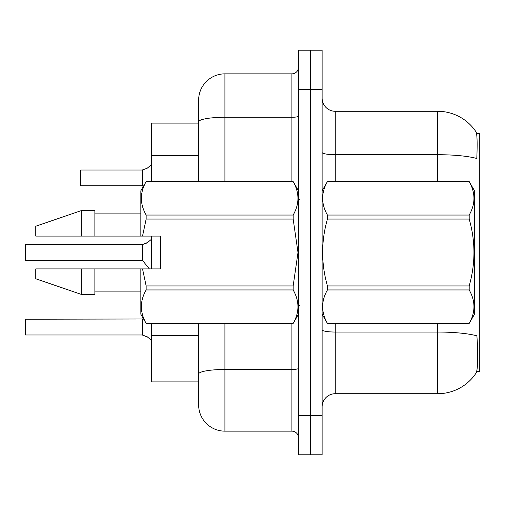 <?xml version="1.0" encoding="UTF-8"?>
<svg xmlns="http://www.w3.org/2000/svg" width="505" height="505" viewBox="0 0 505 505"><rect width="100%" height="100%" fill="white"/><g stroke="black" fill="none" stroke-linecap="round" stroke-linejoin="round"><path stroke-width="0.76" d="M476.733 371.377L479.75 371.377L479.75 133.623L476.569 133.623M198.642 123.113L151.355 123.113L151.355 181.566M198.642 390.428L198.642 381.887L151.355 381.887L151.355 323.434M151.355 268.919L151.355 236.081M322.121 406.847A13.136 13.136 0 0 1 335.257 393.711L437.715 393.711A45.974 45.974 0 0 0 476.152 372.961L475.893 373.353L476.152 372.961C477.73 369.256 478.09 358.657 477.238 341.165L476.897 335.85A45.974 7.985 180 0 0 437.715 332.044L437.715 323.434M310.297 415.381L310.297 454.79L322.121 454.79L322.121 415.381L310.297 415.381L310.297 454.79L298.474 454.79L298.474 415.381L310.297 415.381L310.297 89.619L310.297 415.381M298.474 415.381L298.474 50.21L310.297 50.21L310.297 89.619L310.297 50.21L322.121 50.21L322.121 415.381M437.715 181.566L437.715 154.707A45.974 7.985 180 0 1 476.802 158.488C477.427 143.357 477.181 134.488 476.051 131.887L476.051 131.887A45.974 45.974 0 0 0 437.715 111.289A45.974 45.974 0 0 1 475.893 131.647A45.974 45.974 0 0 0 437.715 111.289L335.257 111.289A13.136 13.136 0 0 1 322.121 98.153A13.136 13.136 0 0 0 335.257 111.289L335.257 181.566M224.914 323.434L224.914 431.15A26.273 26.273 0 0 1 198.642 404.877L198.642 323.434M198.642 404.877A26.273 26.273 0 0 0 224.914 431.15L291.909 431.15A6.565 6.565 0 0 1 298.474 437.715A6.565 6.565 0 0 0 291.909 431.15L291.909 323.434M198.642 181.566L198.642 100.123A26.273 26.273 0 0 1 224.914 73.85L291.909 73.85A6.565 6.565 0 0 0 298.474 67.285M198.642 378.605L198.642 374.041A26.273 4.564 180 0 1 224.914 369.477L291.909 369.477A6.565 1.143 0 0 0 298.474 368.341M198.642 100.123L198.642 114.572M25.25 327.114L25.25 324.481M147.814 337.214L142.265 334.985L147.214 336.772L151.355 340.269M25.25 244.887L25.25 260.119L25.515 244.628L142.157 244.628A0.656 0.656 0 0 0 142.265 244.628L142.675 244.47L142.265 244.628A0.656 0.656 180 0 1 142.17 244.635L142.157 260.384L142.157 244.628M151.355 239.345L147.214 242.842L142.675 244.47L146.614 243.107L142.675 244.47L142.669 260.624L142.157 260.384L142.157 252.5M80.421 175.267L80.686 170.015L142.157 170.015A0.656 0.656 0 0 0 142.265 170.015L142.675 169.863L142.265 170.015A0.656 0.656 180 0 1 142.17 170.021L142.157 185.771L142.157 170.015M151.355 164.731L147.214 168.228L142.675 169.863L146.614 168.5L142.675 169.863L142.669 186.01L142.157 185.771L142.157 177.886M147.814 242.4L142.675 244.47L147.214 242.836M322.121 190.764L327.429 181.566L469.189 181.566L474.498 190.764L474.498 314.236L469.189 323.396C475.546 312.298 475.546 301.15 469.189 289.958L327.429 289.958C321.066 301.062 321.066 312.204 327.429 323.396L469.189 323.434M469.189 181.566L327.429 181.604C321.066 192.702 321.066 203.85 327.429 215.042L327.429 219.063C321.066 241.302 321.066 263.591 327.429 285.937L327.429 289.958M327.429 215.042L469.189 215.042C475.546 203.938 475.546 192.796 469.189 181.604M469.189 215.042L469.189 219.063L327.429 219.063M327.429 285.937L469.189 285.937C475.546 263.591 475.546 241.302 469.189 219.063M469.189 285.937L469.189 289.958M322.121 314.236L327.429 323.434M327.429 323.396L469.189 323.396M142.543 236.081L160.552 236.081L160.552 268.919L142.543 268.919L146.153 285.937L293.165 285.937L298 252.5L293.165 219.063L146.153 219.063L142.543 236.081L140.845 236.081L140.845 190.764L146.153 181.604C139.797 192.702 139.797 203.85 146.153 215.042L293.165 215.042C299.528 203.938 299.528 192.796 293.165 181.604L146.153 181.604M293.165 285.937L293.165 289.958L146.153 289.958C139.797 301.062 139.797 312.204 146.153 323.396L293.165 323.396C299.528 312.298 299.528 301.15 293.165 289.958M142.543 268.919L140.845 268.919L140.845 314.236L146.153 323.434M146.153 285.937L146.153 289.958M140.845 268.919L94.871 268.919L94.871 294.535L81.734 294.535L81.734 268.919L35.76 268.919L35.76 278.773L81.734 294.535M94.871 268.919L70.978 268.919M35.76 268.919L56.693 268.919M298.474 190.764L293.165 181.604M293.165 215.042L293.165 219.063M146.153 323.396L293.165 323.396M146.153 215.042L146.153 219.063M81.734 210.465L81.734 236.081L35.76 236.081L35.76 226.227L81.734 210.465L94.871 210.465L94.871 236.081L140.845 236.081M81.734 236.081L94.871 236.081M67.405 236.081L60.253 236.081M25.25 319.495L25.515 334.985L142.157 334.985A0.656 0.656 180 0 1 142.265 334.985A0.656 0.656 -0 0 0 142.17 334.979L142.157 327.114M147.214 168.228L142.675 169.863M80.421 180.519L80.421 170.28M198.642 155.679L151.355 155.679M198.642 335.636L151.355 335.636M437.715 393.711L437.715 332.044L335.257 332.044L335.257 393.711M476.051 131.887A45.974 45.974 0 0 0 437.715 111.289L437.715 154.707L335.257 154.707A13.136 2.279 -0 0 1 322.121 152.428M322.121 89.619L298.474 89.619M335.257 323.434L335.257 332.044A13.136 2.279 0 0 1 322.121 329.759M224.914 73.85L224.914 117.274L291.909 117.274L291.909 73.85M198.642 121.831A26.273 4.564 180 0 1 224.914 117.274L224.914 181.566M291.909 181.566L291.909 117.274A6.565 1.143 0 0 0 298.474 116.131M25.515 319.229L142.669 318.99L142.675 335.137M142.157 319.229L142.17 334.979M25.515 244.628L25.25 260.119M80.686 170.015L80.421 185.505M299.787 199.955L298.474 198.642M298.474 314.236L293.165 323.434M94.871 291.909L140.845 291.909M146.153 181.566L293.165 181.566M94.871 213.091L140.845 213.091M299.787 305.045L298.474 306.358M142.669 318.99L143.205 318.327M25.515 260.384L142.157 260.384M142.669 260.624L149.385 268.919M80.686 185.771L142.157 185.771M142.669 186.01L143.205 186.673"/></g></svg>
